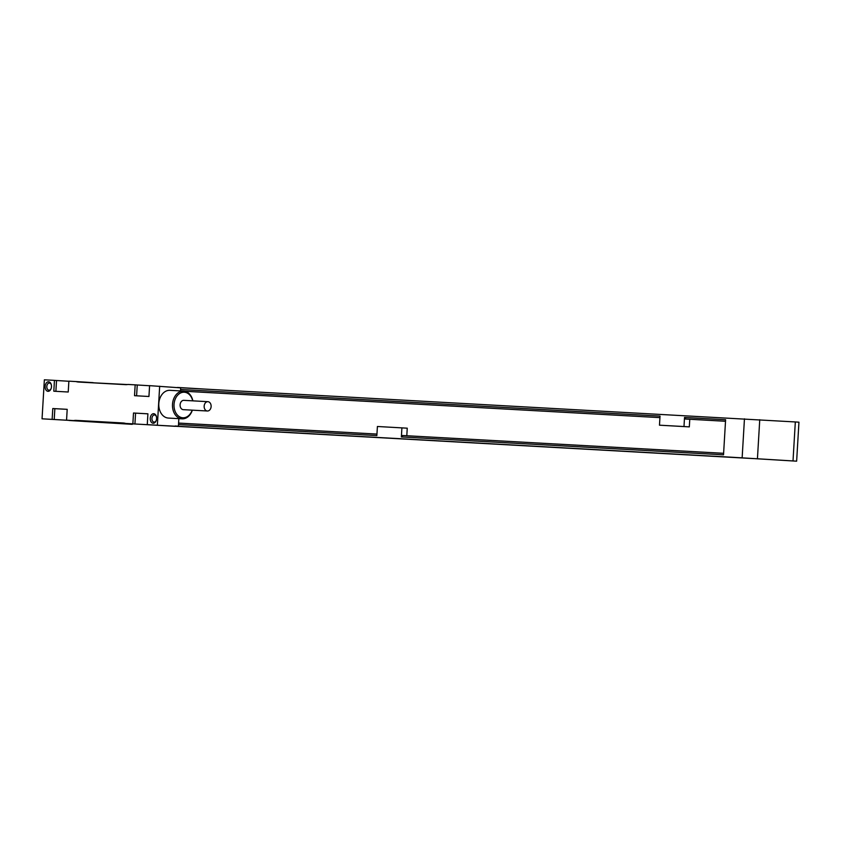 <?xml version="1.0" encoding="UTF-8"?>
<svg xmlns="http://www.w3.org/2000/svg" width="841" height="841" viewBox="0 0 841 841"><rect width="100%" height="100%" fill="white"/><g stroke="black" fill="none" stroke-linecap="round" stroke-linejoin="round"><path stroke-width="1.26" d="M132.31 424.116L69.151 420.437M132.289 424.337L69.151 420.489M109.877 423.002L83.753 421.394L109.887 422.949M796.637 461.183L732.774 457.294L793.01 460.942L795.323 421.951L798.95 422.193L796.637 461.183L793.01 460.942M732.774 457.294L175.159 426.135M92.394 421.541L125.425 423.38M795.323 421.951L177.451 387.575M178.502 424.579L376.863 435.585L377.409 426.492L407.244 428.185L406.802 435.733M689.767 419.281L689.315 426.881L683.985 426.545L684.521 417.451L725.604 419.733L723.523 454.823L401.367 436.952L401.914 427.848M683.985 426.545L659.481 425.189L660.017 416.085L180.584 389.488L660.017 416.095M402.418 437.005L402.513 435.501L723.607 453.31M689.315 426.881L659.481 425.189M178.586 423.076L376.957 434.082M684.521 417.451L685.573 417.514L685.489 419.028L725.51 421.267M184.915 391.275L659.933 417.63L184.81 391.254M685.573 417.514L725.604 419.733M685.489 419.028L725.51 421.246M753.704 458.597L92.026 421.593M755.449 458.692L782.035 460.279L755.46 458.65M92.121 421.583L124.5 423.601L92.079 421.583M177.462 387.449L209.546 389.362M66.555 420.164L91.553 421.677L42.05 418.807L54.213 419.501L54.854 408.663L52.783 408.537L67.196 409.336L66.555 420.164L77.467 420.857L54.213 419.501M147.27 424.642L175.149 426.313L125.645 423.444L134.928 423.98L135.569 413.141L133.498 413.015L147.911 413.814L147.27 424.642L158.192 425.336L134.928 423.98M125.645 423.444A21.698 14.434 -86.4 0 0 123.249 422.991A21.698 14.434 -86.4 0 0 123.185 422.981L76.268 420.384A21.698 14.434 -86.4 0 0 73.756 420.563M52.142 419.365L52.783 408.537M42.05 418.807L44.363 379.817L54.455 380.374L53.813 391.212L68.226 392.011L68.867 381.173L76.079 381.572A21.698 14.434 -86.4 0 0 78.476 382.035A21.698 14.434 -86.4 0 0 78.549 382.035L125.456 384.642A21.698 14.434 -86.4 0 0 127.969 384.453L135.17 384.852L134.528 395.69L148.941 396.489L149.593 385.651L180.678 387.859L180.5 390.918M157.362 425.21L159.674 386.219M132.857 423.843L133.498 413.015M51.48 386.734A4.773 3.175 93.6 0 1 50.996 388.899A4.773 3.175 93.6 0 1 47.285 391.149A4.773 3.175 93.6 0 1 45.13 386.376A4.773 3.175 93.6 0 1 47.842 381.877A4.773 3.175 93.6 0 1 51.259 384.568A4.773 3.175 93.6 0 1 51.48 386.734M156.594 418.639A4.773 3.175 93.6 0 1 156.111 420.805A4.773 3.175 93.6 0 1 152.4 423.055A4.773 3.175 93.6 0 1 150.255 418.292A4.773 3.175 93.6 0 1 152.967 413.793A4.773 3.175 93.6 0 1 156.384 416.484A4.773 3.175 93.6 0 1 156.594 418.639M76.268 420.384L94.055 421.499A21.698 14.434 -86.4 0 0 91.553 421.677M93.393 421.478L124.857 423.223M178.408 426.198L175.17 425.998L178.408 426.198L178.849 418.65M169.987 390.34A13.887 10.365 93.2 0 0 169.924 390.329A13.887 10.365 93.2 0 0 158.812 403.585A13.887 10.365 93.2 0 0 168.337 418.061A13.887 10.365 93.2 0 0 168.389 418.072A13.887 10.365 93.2 0 0 168.442 418.072M68.867 381.267L56.526 380.51L55.884 391.317M54.455 380.374L56.526 380.51M93.099 382.644L76.079 381.572M149.582 385.746L137.241 384.989L136.599 395.796M135.17 384.852L137.241 384.989M54.854 408.663L67.196 409.357M147.911 413.835L135.569 413.141M192.862 400.842A13.887 10.365 93.2 0 0 183.674 391.097A13.887 10.365 93.2 0 0 183.622 391.097A13.887 10.365 93.2 0 0 172.5 404.353A13.887 10.365 93.2 0 0 182.024 418.829A13.887 10.365 93.2 0 0 182.087 418.829A13.887 10.365 93.2 0 0 192.347 410.156M192.715 400.831A12.804 9.556 93.2 0 0 184.337 392.221A12.804 9.556 93.2 0 0 174.034 404.405A12.804 9.556 93.2 0 0 182.812 417.777A12.804 9.556 93.2 0 0 192.2 410.156M183.853 400.348A4.668 3.48 93.2 0 0 183.832 400.348A4.668 3.48 93.2 0 0 180.1 404.794A4.668 3.48 93.2 0 0 183.296 409.662A4.668 3.48 93.2 0 0 183.317 409.662A4.668 3.48 93.2 0 0 183.327 409.662L207.391 410.997A4.668 3.48 93.2 0 0 211.123 406.539A4.668 3.48 93.2 0 0 207.916 401.683A4.668 3.48 93.2 0 0 207.906 401.683A4.668 3.48 93.2 0 0 204.163 406.129A4.668 3.48 93.2 0 0 207.37 410.997A4.668 3.48 93.2 0 0 207.391 410.997M81.451 382.203L127.422 384.547M51.101 388.605A3.585 2.386 93.6 0 1 48.967 390.182A3.585 2.386 93.6 0 1 46.812 386.482A3.585 2.386 93.6 0 1 49.419 383.033A3.585 2.386 93.6 0 1 51.333 384.873M156.226 420.521A3.585 2.386 93.6 0 1 154.092 422.098A3.585 2.386 93.6 0 1 151.937 418.387A3.585 2.386 93.6 0 1 154.534 414.949A3.585 2.386 93.6 0 1 156.458 416.779M744.453 418.818L742.14 457.809M759.749 419.722L757.436 458.713M168.389 418.072L182.087 418.829M183.832 400.348L207.906 401.683M169.924 390.329L183.622 391.097"/></g></svg>
